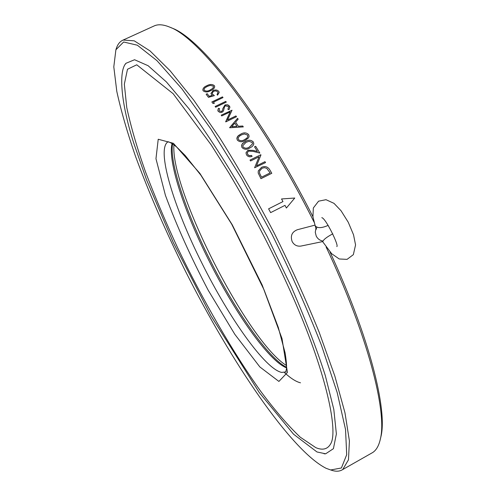 <?xml version="1.0" encoding="UTF-8"?>
<svg xmlns="http://www.w3.org/2000/svg" width="496" height="496" viewBox="0 0 496 496"><rect width="100%" height="100%" fill="white"/><g stroke="black" fill="none" stroke-linecap="round" stroke-linejoin="round"><path stroke-width="0.74" d="M316.814 227.199L316.132 229.481L312.933 216.814L313.336 207.985L318.575 201.171L326.008 199.696L334 203.354L341.037 210.738L348.26 222.264L353.536 234.8L355.564 244.912L353.35 254.653L347.07 259.365L339.227 258.974L331.675 253.716L322.784 241.85C323.094 239.897 326.436 237.218 332.81 233.814M314.997 225.128L297.352 229.729C291.946 231.886 290.216 235.829 292.15 241.558C294.122 245.043 297.03 246.549 300.861 246.084L301.184 246.016M173.947 144.838C170.19 189.794 248.062 342.352 286.601 365.602M284.375 372.508C290.668 378.312 296.044 381.746 300.495 382.813M315.84 447.671C322.611 450.492 327.534 449.258 330.59 443.97C338.34 432.028 327.118 375.596 294.494 300.595C275.131 256.389 253.22 213.782 228.761 172.782L211.222 144.95L173.166 93.713L136.753 64.796L127.491 69.266L124.335 84.171L126.753 107.527C130.845 126.542 137.082 147.957 145.464 171.765C154.826 196.41 165.583 221.824 177.729 248C202.864 300.347 232.556 351.912 261.02 391.735C275.069 410.508 288.139 425.649 300.216 437.156L315.84 447.671M324.049 453.79L325.624 453.809L333.411 448.688L336.381 433.957L333.802 409.367L325.264 375.429C316.622 348.564 305.22 318.841 291.065 286.26L267.226 236.623L240.969 188.269C222.878 157.771 205.505 131.204 188.846 108.581L166.439 81.983L148.13 65.72L134.571 59.737L125.978 63.283L125.383 64.133M380.556 438.228L380.971 436.461C387.599 409.708 369.322 336.852 329.964 251.887M312.914 216.665C262.737 117.037 201.401 38.756 172.255 28.185L171.48 27.863M326.132 468.323L330.72 469.972L341.409 467.976L346.698 454.702L345.532 429.493L337.206 392.627L321.582 345.638C307.7 310.093 291.146 272.93 271.907 234.143L241.533 178.411L210.707 128.755L181.865 88.765L156.978 60.661L137.361 45.217L123.647 41.999L115.897 49.761L113.801 66.842L116.802 91.425C121.067 110.868 127.292 132.469 135.476 156.24C149.11 193.31 165.825 231.737 185.609 271.523C231.334 362.26 291.096 450.659 326.132 468.323M371.324 453.301L372.688 452.526C376.359 450.157 378.932 445.6 380.407 438.855C387.277 411.513 367.592 334.992 326.108 246.971M314.104 222.22C263.128 119.66 199.634 37.845 169.979 27.23C163.692 24.577 158.54 24.087 154.523 25.767L153.667 26.158M330.634 469.954L332.959 470.667C336.815 471.646 340.064 471.274 342.717 469.551L348.465 459.829L349.413 440.95L344.98 412.852L334.874 376.166L319.207 332.351C306.187 300.26 291.171 267.139 274.17 232.984C256.451 199.212 238.415 167.691 220.063 138.415L193.8 100.211L170.085 70.723L150.015 50.902L134.273 40.846L123.151 40.052C120.243 41.273 118.073 43.766 116.647 47.542L116.07 49.247M282.962 201.587L268.603 208.835L270.63 212.623L284.989 205.369L286.397 208.016L294.754 198.034L281.542 198.952L282.962 201.587L268.603 208.835M203.205 90.842L202.827 90.024C202.982 88.139 204.321 86.707 206.844 85.727C209.715 84.128 212.207 84.078 214.322 85.585L214.712 86.434C214.514 88.3 213.162 89.708 210.657 90.663C207.805 92.299 205.325 92.355 203.205 90.842M212.263 95.375L209.163 96.292L207.235 93.713L209.163 96.305L212.263 95.387L210.93 93.57L213.063 90.557C215.462 89.578 217.372 89.863 218.779 91.413L219.22 92.399L217.539 95.17L217.025 94.482L217.986 92.628L217.49 91.679L215.859 90.898L213.534 91.252L212.158 93.31L212.567 94.184L214.371 95.61L208.475 97.346L206.15 94.234L207.235 93.713M211.848 101.947L222.481 96.881L211.854 101.959L212.914 103.422L214.346 103.366L213.46 102.139L223.002 97.588L222.481 96.881M215.115 106.485L225.773 101.395L226.294 102.126L215.636 107.217L215.115 106.485L225.773 101.407L226.288 102.126M227.887 109.263L228.637 107.279L228.365 106.566L225.407 105.803L224.57 106.603L223.442 110.999L222.14 112.251L220.218 112.561L218.197 111.371L217.812 110.391L218.445 108.283L219.573 108.636L219.083 110.255L219.35 110.924L221.569 111.513L222.561 110.292L222.834 108.655L224.893 105.053L227.466 104.786L229.456 106.045L229.908 107.21L228.929 109.721L227.887 109.263L228.637 107.291M232.023 110.217L227.546 119.976L235.96 115.928L236.499 116.715L225.773 121.886L230.163 111.898L221.737 115.946L221.204 115.177L232.023 110.217M237.572 118.308L229.691 127.757L243.307 126.902L242.711 126.003L238.353 126.269L235.619 122.159L238.161 119.176L237.572 118.308L238.154 119.183M237.317 140.083L236.834 138.458L237.33 136.834L238.502 135.52L240.895 134.05C243.809 132.333 246.394 132.5 248.645 134.571L249.116 136.282L248.577 137.851L245.024 140.523C242.135 142.29 239.568 142.147 237.317 140.083M241.992 147.523L241.515 145.731L242.06 144.125L245.576 141.391C248.496 139.655 251.088 139.847 253.338 141.974L253.803 143.877L253.437 145.055L252.03 146.649L249.724 148.031C246.828 149.811 244.255 149.643 241.992 147.523M252.104 156.345C249.804 157.251 247.938 156.748 246.5 154.839L245.985 152.811L247.876 150.257L252.991 150.362L257.399 151.447L254.553 146.816L255.657 146.277L259.817 153.053L252.979 151.361L248.508 151.1L247.275 152.861L247.814 154.597L249.358 155.645L251.553 155.44L252.104 156.345L251.553 155.446L249.996 155.744L248.484 155.254L247.64 154.349L247.275 152.867M260.964 154.938L256.5 165.869L264.994 161.671L265.54 162.595L254.603 167.753L259.086 156.773L250.573 160.971L250.021 160.059L260.84 154.733M258.193 173.023L258.267 170.946L261.522 167.326C265.118 165.8 267.914 166.699 269.911 170.035L271.796 173.296L260.958 178.684L258.193 173.023M258.28 170.909L261.522 167.326C265.118 165.807 267.914 166.712 269.905 170.041L271.789 173.296M270.14 172.899L261.528 177.184L270.14 172.899L266.774 168.336L264.424 167.667L262.068 168.256L259.551 171.058L259.532 173.067L261.522 177.19L259.538 173.061L259.563 171.027M256.5 165.875L264.994 161.677L265.54 162.595M250.027 160.065L260.834 154.74M254.603 167.753L259.086 156.773M245.991 152.774L247.876 150.263L252.985 150.369L257.399 151.447M254.56 146.822L255.657 146.283L259.811 153.047M241.515 145.737L242.594 143.431L245.57 141.403C248.496 139.667 251.081 139.86 253.338 141.986L253.809 143.84M243.083 146.965L243.083 146.952C244.906 148.521 246.934 148.583 249.166 147.145L252.532 143.84L252.216 142.488L249.06 141.304L246.115 142.259L242.773 145.675L243.083 146.965C244.906 148.527 246.934 148.595 249.166 147.157L252.532 143.865M242.773 145.681L243.083 146.952M236.834 138.446L237.875 136.121L240.889 134.063C243.809 132.339 246.394 132.513 248.645 134.577L249.116 136.282M238.092 138.39L238.402 139.519C240.219 141.038 242.24 141.087 244.472 139.661L246.946 138.093L247.845 136.288L247.523 135.079L244.367 133.939L241.434 134.9L239.233 136.301L238.117 138.043L238.402 139.525C240.219 141.05 242.24 141.1 244.472 139.674L246.94 138.111L247.839 136.313M235.619 122.159L238.353 126.282L242.711 126.009L243.3 126.902M229.623 127.652L237.578 118.315M231.756 126.709L236.958 126.368L234.8 123.113L231.756 126.697L236.958 126.362M236.493 116.721L235.96 115.94L227.546 119.976M232.016 110.224L221.21 115.184M230.163 111.91L225.668 121.725M217.812 110.391L218.445 108.295L219.573 108.649M219.083 110.255L219.35 110.937L221.569 111.526L222.561 110.304L222.834 108.667L224.893 105.065L225.599 104.811L228.476 105.171L229.915 107.241M222.995 97.594L222.487 96.894M214.34 103.366L213.46 102.151M210.93 93.558L213.069 90.576C215.462 89.596 217.372 89.881 218.779 91.425L219.22 92.399M217.031 94.488L217.992 92.647M212.158 93.31L212.567 94.197L214.353 95.616M206.156 94.24L207.241 93.732M202.821 90.012C203 88.139 204.34 86.719 206.851 85.74C209.715 84.14 212.207 84.097 214.322 85.597L214.712 86.434M204.278 90.322L204.278 90.309C205.989 91.413 207.942 91.314 210.143 90.005L212.772 88.375L213.503 86.936L213.218 86.075L210.205 85.386L207.34 86.366L204.991 87.804L204.042 89.175L204.278 90.322C205.989 91.425 207.948 91.326 210.149 90.018L212.772 88.393L213.485 86.664M204.036 89.795L204.278 90.309M286.397 208.016L294.754 198.034L281.542 198.958M315.202 225.742C317.347 228.371 321.675 228.247 328.172 225.364M315.971 228.414L315.27 232.271L316.231 236.096C317.694 238.867 319.92 240.51 322.908 241.031M286.558 367.871C268.776 361.107 234.397 311.941 208.543 259.774C184.202 211.234 167.481 160.667 172.081 143.542M168.169 141.732C155.781 148.422 173.588 206.95 201.915 263.147C229.003 317.824 265.217 369.204 281.703 372.415L286.18 371.851M278.907 381.43L259.861 366.953L234.837 334.341L208.221 290.265C190.923 257.381 176.657 225.73 165.416 195.319L155.967 158.714L158.224 139.252L173.402 143.313L199.876 173.364L232.227 224.756L262.217 285.126L282.007 338.57L287.438 372.446L278.907 381.43M321.786 217.676C325.562 217.856 339.32 246.041 336.803 246.58M322.722 241.571L300.861 246.084M172.608 143.89C169.179 161.665 185.746 211.699 209.622 259.16C234.906 310.335 268.888 358.992 286.583 367.238M285.746 372.074L286.502 368.578C286.744 365.521 286.273 360.282 285.101 352.873L278.293 327.403L263.996 289.72L231.694 224.173L200.861 175.175L185.206 155.515L176.867 147.2C172.992 144.032 170.054 142.209 168.039 141.72M325.624 453.809L316.987 451.968L293.582 434.229L259.234 392.503L210.943 315.797L173.358 242.699L146.562 179.881L133.858 143.462C120.974 103.447 118.358 71.337 125.978 63.283M172.255 28.185L169.979 27.23M380.971 436.461L380.407 438.855M330.72 469.972L332.959 470.667M115.897 49.761L116.647 47.542M154.523 25.767L123.151 40.052M372.688 452.526L342.717 469.551"/></g></svg>
